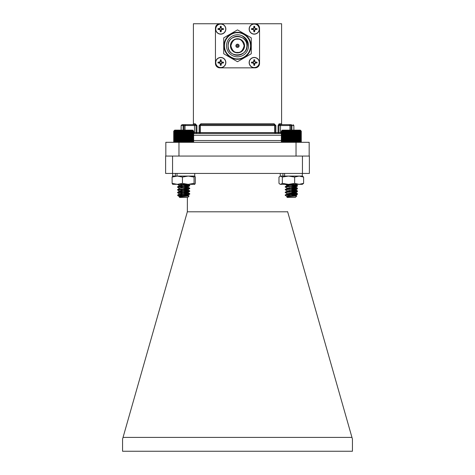 <?xml version="1.0" encoding="UTF-8"?>
<svg xmlns="http://www.w3.org/2000/svg" width="475" height="475" viewBox="0 0 475 475"><rect width="100%" height="100%" fill="white"/><g stroke="black" fill="none" stroke-linecap="round" stroke-linejoin="round"><path stroke-width="0.71" d="M173.844 141.924L174.812 142.304L174.539 141.805L175.204 142.304L175.002 141.805L175.691 142.304L175.56 141.805L176.267 142.304L176.207 141.805L176.92 142.304L176.938 141.805L177.644 142.304L177.739 141.805L178.44 142.304L178.606 141.805L179.295 142.304L179.532 141.805L180.197 142.304L180.5 141.805L181.135 142.304L181.503 141.805L182.103 142.304L182.537 141.805L183.083 142.304L183.576 141.805L184.074 142.304L184.615 141.805L185.066 142.304L185.648 141.805L186.034 142.304L186.663 141.805L186.984 142.304L187.637 141.805L187.892 142.304L188.575 141.805L188.753 142.304L189.454 141.805L189.567 142.304L190.273 141.805L190.309 142.304L191.021 141.805L190.98 142.304L191.686 141.805L191.573 142.304L192.268 141.805L192.078 142.304L192.749 141.805L192.494 142.304L193.135 141.805L192.808 142.304L193.42 141.805L193.028 142.304L193.592 141.805L193.141 142.304L193.658 141.805L193.153 142.304L193.658 141.805L193.658 131.124L193.141 130.631L193.592 131.124L193.028 130.631L193.42 131.124L192.808 130.631L193.135 131.124L192.494 130.631L192.749 131.124L192.078 130.631L192.268 131.124L191.573 130.631L191.686 131.124L190.98 130.631L191.021 131.124L190.309 130.631L190.273 131.124L189.567 130.631L189.454 131.124L188.753 130.631L188.575 131.124L187.892 130.631L187.637 131.124L186.984 130.631L186.663 131.124L186.034 130.631L185.648 131.124L185.066 130.631L184.615 131.124L184.074 130.631L183.576 131.124L183.083 130.631L182.537 131.124L182.103 130.631L181.503 131.124L181.135 130.631L180.5 131.124L180.197 130.631L179.532 131.124L179.295 130.631L178.606 131.124L178.44 130.631L177.739 131.124L177.644 130.631L176.938 131.124L176.92 130.631L175.56 131.124L175.691 130.631L175.002 131.124L175.204 130.631L174.539 131.124L174.812 130.631L174.177 131.124L174.515 130.631L173.921 131.124L174.325 130.631L173.767 131.124L174.23 130.631L173.725 131.124L174.23 130.631M184.822 194.857L186.562 194.72M178.06 195.255L177.656 195.029L179.467 193.972L177.739 192.785M177.763 192.779L178.748 192.595M184.822 192.096L186.562 191.965M177.656 195.029L189.78 193.711L178.036 192.494L177.656 192.274L179.467 191.211L177.739 190.024M177.763 190.018L178.748 189.84M184.822 189.341L186.562 189.204M177.656 192.274L189.78 190.95L178.036 189.739L177.656 189.513L179.467 188.456L177.739 187.269M177.763 187.263L178.748 187.085M184.822 186.586L186.562 186.449M177.656 189.513L189.78 188.195L178.036 186.984L177.656 186.758L179.467 185.701L177.739 184.514M177.763 184.508L178.636 184.342M182.869 194.655L184.822 194.513M187.388 193.497L182.566 193.129M182.869 191.9L184.822 191.752M187.388 190.742L182.566 190.374M182.869 189.145L184.822 188.997M187.388 187.987L182.566 187.619M182.869 186.39L184.822 186.242M187.388 185.226L182.566 184.864M178.143 195.771L179.508 196.567M185.891 195.736L187.388 195.522M187.388 195.047L183.694 194.596M189.727 193.652L187.916 192.595L179.508 193.812M182.887 193.301L187.388 192.761M187.388 192.292L183.694 191.841M189.727 190.891L187.916 189.834L179.508 191.051M182.887 190.546L187.388 190.006M187.388 189.537L183.694 189.086M189.727 188.136L187.916 187.079L179.508 188.296M182.887 187.791L187.388 187.251M187.388 186.782L183.694 186.325M187.946 184.342L179.508 185.541M182.887 185.036L187.388 184.496M187.388 195.397L181.806 194.738M187.388 192.636L181.806 191.977M187.388 189.881L181.806 189.222M179.508 185.885L180.203 185.707M184.822 185.173L187.388 184.84M281.342 141.805L281.847 142.304L281.39 141.805L281.948 142.304L281.55 141.805L282.15 142.304L281.812 141.805L282.453 142.304L282.186 141.805L282.851 142.304L282.655 141.805L283.343 142.304L283.219 141.805L283.925 142.304L283.872 141.805L284.584 142.304L284.608 141.805L285.315 142.304L285.416 141.805L286.116 142.304L286.288 141.805L286.971 142.304L287.215 141.805L287.874 142.304L288.188 141.805L288.818 142.304L289.192 141.805L289.786 142.304L290.225 141.805L290.771 142.304L291.264 141.805L291.763 142.304L292.309 141.805L292.748 142.304L293.336 141.805L293.716 142.304L294.346 141.805L294.66 142.304L295.325 141.805L295.569 142.304L296.252 141.805L296.43 142.304L297.13 141.805L297.237 142.304L297.944 141.805L297.973 142.304L299.345 141.805L299.226 142.304L299.921 141.805L299.725 142.304L300.396 141.805L300.135 142.304L300.776 141.805L300.443 142.304L301.049 141.805L300.651 142.304L301.215 141.805L300.764 142.304L301.275 141.805L300.776 142.304L301.275 141.805L300.764 142.304L301.275 141.805L301.275 131.124L300.764 130.631L301.215 131.124L300.651 130.631L301.049 131.124L300.443 130.631L300.776 131.124L300.135 130.631L300.396 131.124L299.725 130.631L299.921 131.124L299.226 130.631L299.345 131.124L298.638 130.631L298.686 131.124L297.973 130.631L297.944 131.124L297.237 130.631L297.13 131.124L296.43 130.631L296.252 131.124L295.569 130.631L295.325 131.124L294.66 130.631L294.346 131.124L293.716 130.631L293.336 131.124L292.748 130.631L292.309 131.124L291.763 130.631L291.264 131.124L290.771 130.631L290.225 131.124L289.786 130.631L289.192 131.124L288.818 130.631L288.188 131.124L287.874 130.631L287.215 131.124L286.971 130.631L286.288 131.124L286.116 130.631L285.416 131.124L285.315 130.631L284.608 131.124L284.584 130.631L283.219 131.124L283.343 130.631L282.655 131.124L282.851 130.631L282.186 131.124L282.453 130.631L281.812 131.124L282.15 130.631L281.55 131.124L281.948 130.631L281.39 131.124L281.847 130.631L281.342 131.124L281.342 141.805L281.835 142.304M287.327 196.549L285.232 195.368L285.873 195.136L297.392 193.96L289.358 193.135M287.084 196.454L295.604 194.993L287.713 193.871L285.22 192.583L297.392 191.205L289.358 190.374M287.084 193.699L295.604 192.238L287.713 191.116L285.22 189.828L297.392 188.45L289.358 187.619M287.084 190.944L295.604 189.483L287.713 188.361L285.22 187.073L297.392 185.689L285.232 184.342M285.665 195.172L285.22 194.993L285.873 194.792L297.392 193.616L291.306 192.933M285.665 192.411L285.22 192.238L285.873 192.037L297.392 190.861L291.306 190.172M285.665 189.656L285.22 189.483L285.873 189.276L297.392 188.106L291.306 187.417M285.665 186.901L285.22 186.728L285.873 186.521L297.392 185.345L291.306 184.662M296.756 196.003L295.325 197.434L287.286 197.434L286.752 196.828L296.756 196.003L287.298 195.368M287.636 196.139L288.539 196.341M287.084 188.189L294.898 186.984L297.344 185.749M295.604 186.728L291.306 186.04M287.327 185.523L287.013 185.345L287.47 185.143L294.114 184.342M286.752 196.828L295.604 195.338L289.364 194.447M285.273 194.934L287.47 193.758L295.604 192.583L289.364 191.686M285.273 192.179L287.47 191.003L295.604 189.828L289.364 188.931M285.273 189.424L287.47 188.243L295.604 187.073L289.364 186.176M285.273 186.669L287.47 185.487L295.592 184.342M282.352 130.132L300.277 130.132L300.77 130.631M282.334 130.132L281.342 131.124M290.771 130.631L290.771 142.304M291.264 131.124L291.264 141.805M290.225 141.805L290.225 131.124M289.786 130.631L289.786 142.304M289.192 131.124L289.192 141.805M291.763 130.631L291.763 142.304M292.309 131.124L292.309 141.805M292.748 130.631L292.748 142.304M293.336 131.124L293.336 141.805M293.716 130.631L293.716 142.304M294.346 131.124L294.346 141.805M294.66 130.631L294.66 142.304M295.325 131.124L295.325 141.805M295.569 130.631L295.569 142.304M296.252 131.124L296.252 141.805M296.43 130.631L296.43 142.304M297.13 131.124L297.13 141.805M297.237 130.631L297.237 142.304M297.944 131.124L297.944 141.805M297.973 130.631L297.973 142.304M298.686 131.124L298.686 141.805M299.345 131.124L299.345 141.805M299.921 131.124L299.921 141.805M300.396 131.124L300.396 141.805M300.776 131.124L300.776 141.805M301.049 131.124L301.049 141.805M301.215 131.124L301.215 141.805M281.39 131.124L281.39 141.805M281.55 131.124L281.55 141.805M281.812 131.124L281.812 141.805M282.186 131.124L282.186 141.805M282.655 131.124L282.655 141.805M283.219 131.124L283.219 141.805M283.872 131.124L283.872 141.805M284.584 130.631L284.584 142.304M284.608 131.124L284.608 141.805M285.315 130.631L285.315 142.304M285.416 131.124L285.416 141.805M286.116 130.631L286.116 142.304M286.288 131.124L286.288 141.805M286.971 130.631L286.971 142.304M287.215 131.124L287.215 141.805M287.874 130.631L287.874 142.304M288.188 131.124L288.188 141.805M288.818 130.631L288.818 142.304M187.667 197.434L179.675 197.434L179.194 196.888L189.08 196.062L177.668 195.368L189.733 194.109L181.759 193.224M179.716 196.632L179.396 196.466L180.322 196.169L187.987 195.088L179.698 193.871L177.608 192.678L189.78 191.3L181.759 190.469M179.461 193.788L187.987 192.333L179.698 191.116L177.608 189.917L189.78 188.539L181.759 187.714M179.716 188.361L177.608 187.162L189.78 185.784L181.759 184.953M187.987 186.817L179.698 185.6L177.662 184.342M177.656 186.758L189.78 185.44L178.873 184.342M177.608 195.284L179.461 196.543M179.817 196.264L180.654 196.466M179.461 191.033L187.922 189.65L183.694 188.878M179.461 188.272L187.684 186.984L189.733 185.838M179.461 185.517L187.097 184.342M179.194 196.888L187.987 195.433L181.747 194.536M187.916 192.595L179.396 191.3M187.916 189.834L181.747 189.026M187.916 187.079L181.747 186.265M173.844 131.005L174.723 130.132L192.666 130.132L193.539 131.005M193.153 130.631L193.658 131.124L193.153 130.631M185.066 130.631L185.066 142.304M185.648 131.124L185.648 141.805M184.615 141.805L184.615 131.124M184.074 130.631L184.074 142.304M183.576 131.124L183.576 141.805M186.034 130.631L186.034 142.304M186.663 131.124L186.663 141.805M186.984 130.631L186.984 142.304M187.637 131.124L187.637 141.805M187.892 130.631L187.892 142.304M188.575 131.124L188.575 141.805M188.753 130.631L188.753 142.304M189.454 131.124L189.454 141.805M189.567 130.631L189.567 142.304M190.273 131.124L190.273 141.805M190.309 130.631L190.309 142.304M191.021 131.124L191.021 141.805M191.686 131.124L191.686 141.805M192.268 131.124L192.268 141.805M192.749 131.124L192.749 141.805M193.135 131.124L193.135 141.805M193.42 131.124L193.42 141.805M193.592 131.124L193.592 141.805M173.725 131.124L173.725 141.805M173.767 131.124L173.767 141.805M173.921 131.124L173.921 141.805M174.177 131.124L174.177 141.805M174.539 131.124L174.539 141.805M175.002 131.124L175.002 141.805M175.56 131.124L175.56 141.805M176.207 131.124L176.207 141.805M176.92 130.631L176.92 142.304M176.938 131.124L176.938 141.805M177.644 130.631L177.644 142.304M177.739 131.124L177.739 141.805M178.44 130.631L178.44 142.304M178.606 131.124L178.606 141.805M179.295 130.631L179.295 142.304M179.532 131.124L179.532 141.805M180.197 130.631L180.197 142.304M180.5 131.124L180.5 141.805M181.135 130.631L181.135 142.304M181.503 131.124L181.503 141.805M182.103 130.631L182.103 142.304M182.537 131.124L182.537 141.805M183.083 130.631L183.083 142.304M293.639 194.904L295.076 194.78M296.246 194.661L297.344 194.441L296.994 194.227M296.697 194.18L289.358 193.557M293.639 192.149L295.076 192.025M296.246 191.906L297.344 191.686L296.994 191.467M293.639 189.388L295.076 189.264M296.246 189.151L297.344 188.931L296.994 188.712M293.639 186.633L295.076 186.509M296.246 186.39L297.344 186.176L296.994 185.957M291.798 194.703L293.639 194.56M297.041 194.192L297.374 194.002M291.798 191.942L293.639 191.799M297.041 191.437L297.374 191.247M291.798 189.187L293.639 189.044M297.041 188.682L297.374 188.486M291.798 186.432L293.639 186.289M297.041 185.927L297.374 185.731M297.344 194.441L295.533 195.504L291.306 194.732M297.344 191.686L295.533 192.743L291.306 191.977M297.344 188.931L295.533 189.988L291.306 189.222M297.344 186.176L295.604 187.15M295.604 192.66L297.344 193.984M295.604 189.905L297.344 191.229M295.604 187.192L297.344 188.468M287.613 185.885L288.574 185.731M293.639 185.173L295.604 184.733L293.972 184.342M194.679 176.071L194.055 177.056L188.254 176.071L194.786 176.106L195.308 177.056L195.308 183.356L194.732 184.342L172.627 184.312M194.679 184.342L194.055 183.356L188.254 184.342L182.453 183.356L182.453 177.056L177.282 176.071L172.11 177.056L172.734 176.071M182.453 183.356L177.282 184.342L172.11 183.356L172.11 177.056M172.11 183.356L172.734 184.342M194.055 183.356L194.055 177.056M175.346 173.428L175.346 176.071L172.68 176.071L188.254 176.071L182.453 177.056M303.608 177.056L299.131 176.071L302.32 176.071L303.608 177.056L303.608 183.356L302.32 184.342L280.268 184.342L278.979 183.356L278.979 177.056L280.66 176.071L288.497 176.071L282.34 177.056L280.66 176.071L279.858 176.308M299.131 176.071L294.66 177.056L288.497 176.071L299.131 176.071M303.608 183.356L299.131 184.342L294.66 183.356L294.66 177.056M294.66 183.356L288.497 184.342L282.34 183.356L282.34 177.056M282.34 183.356L280.66 184.342L279.858 184.11M194.732 173.428L194.732 176.071L177.015 176.071L177.015 173.428M302.32 173.428L302.32 176.071L284.602 176.071L284.602 173.428M282.934 173.428L282.934 176.071L280.268 176.071L280.268 173.428M178.968 156.061L178.968 142.304L165.828 142.304L165.828 156.061M296.032 156.061L296.032 142.304L309.172 142.304L309.172 156.061M296.032 142.304L178.968 142.304M281.342 133.481L193.658 133.481M193.658 132.602L194.489 132.602L194.489 125.543A0.885 0.671 -90 0 1 195.16 124.664A0.885 0.885 0 0 1 196.044 125.543L196.044 132.602A0.885 0.885 0 0 0 196.923 133.481L196.923 132.602L199.132 132.602L199.132 133.481A0.885 0.885 0 0 0 200.011 132.602L200.011 125.543A0.885 0.885 0 0 1 200.895 124.664A0.885 0.582 90 0 0 200.313 125.543L200.313 132.602A0.885 0.582 -90 0 1 199.732 133.481M199.132 133.481A0.885 0.885 0 0 0 200.011 132.602L274.687 132.602L274.687 125.543A0.885 0.582 -90 0 0 274.105 124.664A0.885 0.885 0 0 1 274.989 125.543L274.989 132.602A0.885 0.885 0 0 0 275.868 133.481L275.868 132.602L278.077 132.602L278.077 133.481A0.885 0.885 0 0 0 278.956 132.602L278.956 125.543A0.885 0.885 0 0 1 279.84 124.664A0.885 0.671 90 0 1 280.511 125.543L280.511 132.602A0.885 0.671 -90 0 0 281.188 133.481M278.077 133.481A0.885 0.885 0 0 0 278.956 132.602L278.077 132.602L278.077 125.543L279.84 123.779L279.193 123.904M278.997 123.993L278.593 124.296M193.396 124.664L193.396 23.75L281.604 23.75L281.604 124.664M195.16 124.664A0.885 0.885 0 0 1 196.044 125.543L184.977 125.543L185.856 124.664L195.16 124.664L195.16 123.779L193.396 123.779A0.885 0.885 0 0 1 192.512 124.664L182.014 124.664L181.135 125.543L181.135 130.132M274.989 125.543A0.885 0.885 0 0 0 274.105 124.664L200.895 124.664A0.885 0.885 0 0 0 200.011 125.543L275.868 125.543L275.868 132.602L274.687 132.602A0.885 0.582 -90 0 0 275.268 133.481M289.144 124.664L279.84 124.664A0.885 0.885 0 0 0 278.956 125.543L289.964 125.543A0.885 0.819 -90 0 0 289.144 124.664L290.023 125.543L291.044 125.543L291.044 130.132M293.865 130.132L293.865 125.543L291.044 125.543L291.044 124.664C293.627 124.664 293.627 124.664 291.044 124.664L282.488 124.664A0.885 0.885 0 0 1 281.604 123.779L279.84 123.779L279.84 124.664M195.16 123.779L196.923 125.543L196.923 132.602L194.489 132.602A0.885 0.671 -90 0 1 193.812 133.481M200.011 132.602L199.132 132.602L199.132 125.543L200.895 123.779L274.105 123.779L275.868 125.543M215.763 62.563A4.976 4.976 0 0 1 220.738 57.582A4.976 4.976 0 0 1 225.72 62.563A4.976 4.976 0 0 1 220.738 67.539A4.976 4.976 0 0 1 215.763 62.563M215.626 62.563A5.118 5.118 0 0 1 223.297 58.134A5.118 5.118 0 0 1 223.297 66.993A5.118 5.118 0 0 1 215.626 62.563A5.118 5.118 0 0 1 223.297 58.134A5.118 5.118 0 0 1 223.297 66.993A5.118 5.118 0 0 1 215.626 62.563M221.208 64.095L221.166 65.295L220.317 65.295L220.275 64.095A6.905 0.724 -112.5 0 1 219.955 63.347A6.905 0.724 -157.5 0 1 219.207 63.027L218.007 62.985L217.995 62.563L218.007 62.136L219.207 62.094A6.905 0.724 -22.5 0 1 219.955 61.774A6.905 0.724 -67.5 0 1 220.275 61.032L220.317 59.826L221.166 59.826L221.208 61.032A6.905 0.724 67.5 0 1 221.528 61.774A6.905 0.724 22.5 0 1 222.27 62.094L223.476 62.136L223.482 62.563L223.476 62.985L222.27 63.027A6.905 0.724 157.5 0 1 221.528 63.347A6.905 0.724 112.5 0 1 221.208 64.095L221.166 65.295L220.317 65.295L220.542 64.042L220.168 63.133L219.26 62.368L218.007 62.136M220.275 61.032L220.317 59.826L221.166 59.826L220.934 61.085L222.223 62.759L221.314 63.133L220.934 64.042L220.275 64.095M218.007 62.985L219.207 63.027M222.27 63.027L223.476 62.985M223.476 62.136L222.27 62.094M220.542 61.079L220.934 61.079M219.955 61.774L220.168 61.988L220.542 61.085M219.207 62.094L220.168 61.988M215.763 29.04A4.976 4.976 0 0 1 220.738 24.065A4.976 4.976 0 0 1 225.72 29.04A4.976 4.976 0 0 1 220.738 34.022A4.976 4.976 0 0 1 215.763 29.04M215.626 29.04A5.118 5.118 0 0 1 223.297 24.611A5.118 5.118 0 0 1 223.297 33.476A5.118 5.118 0 0 1 215.626 29.04A5.118 5.118 0 0 1 223.297 24.611A5.118 5.118 0 0 1 223.297 33.476A5.118 5.118 0 0 1 215.626 29.04M221.208 30.572L221.166 31.778L220.317 31.778L220.275 30.572A6.905 0.724 -112.5 0 1 219.955 29.83A6.905 0.724 -157.5 0 1 219.207 29.509L218.007 29.468L217.995 29.04L218.007 28.619L219.207 28.577A6.905 0.724 -22.5 0 1 219.955 28.257A6.905 0.724 -67.5 0 1 220.275 27.514L220.317 26.309L221.166 26.309L221.208 27.514A6.905 0.724 67.5 0 1 221.528 28.257A6.905 0.724 22.5 0 1 222.27 28.577L223.476 28.619L223.482 29.04L223.476 29.468L222.27 29.509A6.905 0.724 157.5 0 1 221.528 29.83A6.905 0.724 112.5 0 1 221.208 30.572L221.166 31.778L220.317 31.778L220.542 30.525L220.168 29.616L219.266 29.242L219.26 28.844L218.007 28.619M220.275 27.514L220.317 26.309L221.166 26.309L220.934 27.568L222.223 29.242L221.314 29.616L220.934 30.519L220.275 30.572M218.007 29.468L219.207 29.509M222.27 29.509L223.476 29.468M223.476 28.619L222.27 28.577M220.542 27.562L220.934 27.562M219.955 28.257L220.168 28.47L220.542 27.568M219.207 28.577L220.168 28.47M254.262 34.022A4.976 4.976 0 0 1 249.951 26.552A4.976 4.976 0 0 1 258.572 26.552A4.976 4.976 0 0 1 254.262 34.022M249.143 29.04A5.118 5.118 0 0 1 254.262 23.928A5.118 5.118 0 0 1 259.374 29.04A5.118 5.118 0 0 1 254.262 34.158A5.118 5.118 0 0 1 249.143 29.04A5.118 5.118 0 0 1 254.262 23.928A5.118 5.118 0 0 1 259.374 29.04A5.118 5.118 0 0 1 254.262 34.158A5.118 5.118 0 0 1 249.143 29.04M254.725 30.572L254.683 31.778L253.834 31.778L253.792 30.572A6.905 0.724 -112.5 0 1 253.472 29.83A6.905 0.724 -157.5 0 1 252.73 29.509L251.524 29.468L251.518 29.04L251.524 28.619L252.73 28.577A6.905 0.724 -22.5 0 1 253.472 28.257A6.905 0.724 -67.5 0 1 253.792 27.514L253.834 26.309L254.683 26.309L254.725 27.514A6.905 0.724 67.5 0 1 255.045 28.257A6.905 0.724 22.5 0 1 255.793 28.577L256.993 28.619L257.005 29.04L256.993 29.468L255.793 29.509A6.905 0.724 157.5 0 1 255.045 29.83A6.905 0.724 112.5 0 1 254.725 30.572L254.683 31.778L253.834 31.778L254.066 30.525L253.686 29.616L252.783 29.242L252.777 28.844L251.524 28.619M253.792 27.514L253.834 26.309L254.683 26.309L254.458 27.568L255.74 29.242L254.832 29.616L254.458 30.519L253.792 30.572M251.524 29.468L252.73 29.509M255.793 29.509L256.993 29.468M256.993 28.619L255.793 28.577M254.066 27.562L254.458 27.562M253.472 28.257L253.686 28.47L254.066 27.568M252.73 28.577L253.686 28.47M259.552 63.442A4.412 4.412 0 0 1 255.14 67.854L219.86 67.854A4.412 4.412 0 0 1 215.448 63.442L215.448 28.162A4.412 4.412 0 0 1 219.86 23.75L255.14 23.75A4.412 4.412 0 0 1 259.552 28.162L259.552 63.442M223.784 37.81L237.435 29.925A15.877 15.877 0 0 1 237.565 29.925L251.216 37.81A15.877 15.877 0 0 1 251.281 37.917L251.281 53.687A15.877 15.877 0 0 1 251.216 53.8L237.565 61.679A15.877 15.877 0 0 1 237.435 61.679L223.784 53.8A15.877 15.877 0 0 1 223.719 53.687L223.719 37.917A15.877 15.877 0 0 1 223.784 37.81M237.5 32.306A13.496 13.496 0 0 1 249.185 52.553A13.496 13.496 0 0 1 225.815 52.553A13.496 13.496 0 0 1 237.5 32.306A13.496 13.496 0 0 1 249.185 52.553A13.496 13.496 0 0 1 225.815 52.553A13.496 13.496 0 0 1 237.5 32.306M237.5 34.776A11.026 11.026 0 0 1 247.047 51.318A11.026 11.026 0 0 1 227.953 51.318A11.026 11.026 0 0 1 237.5 34.776M241.799 35.649C247.707 39.609 248.942 44.662 245.492 50.819A9.435 9.435 0 0 0 246.679 43.629L247.724 41.681M233.54 54.364C235.849 55.397 238.207 55.51 240.611 54.708C244.572 53.105 246.679 50.136 246.935 45.802C247.255 38.825 238.664 33.867 232.786 37.632C226.581 40.838 226.581 50.766 232.786 53.972C238.664 57.736 247.255 52.778 246.935 45.802C247.511 33.63 227.489 33.63 228.065 45.802C227.614 59.517 250.319 56.715 246.679 43.629M237.5 52.862A7.054 7.054 0 0 1 231.39 42.275A7.054 7.054 0 0 1 243.61 42.275A7.054 7.054 0 0 1 237.5 52.862A7.054 7.054 0 0 1 231.39 42.275A7.054 7.054 0 0 1 243.61 42.275A7.054 7.054 0 0 1 237.5 52.862M237.5 47.435A1.633 1.633 0 0 1 236.087 44.988A1.633 1.633 0 0 1 238.913 44.988A1.633 1.633 0 0 1 237.5 47.435M237.5 46.55A0.748 0.748 0 0 1 236.853 45.428A0.748 0.748 0 0 1 238.147 45.428A0.748 0.748 0 0 1 237.5 46.55M254.262 67.539A4.976 4.976 0 0 1 249.951 60.07A4.976 4.976 0 0 1 258.572 60.07A4.976 4.976 0 0 1 254.262 67.539M249.143 62.563A5.118 5.118 0 0 1 254.262 57.445A5.118 5.118 0 0 1 259.374 62.563A5.118 5.118 0 0 1 254.262 67.676A5.118 5.118 0 0 1 249.143 62.563A5.118 5.118 0 0 1 254.262 57.445A5.118 5.118 0 0 1 259.374 62.563A5.118 5.118 0 0 1 254.262 67.676A5.118 5.118 0 0 1 249.143 62.563M254.725 64.095L254.683 65.295L253.834 65.295L253.792 64.095A6.905 0.724 -112.5 0 1 253.472 63.347A6.905 0.724 -157.5 0 1 252.73 63.027L251.524 62.985L251.518 62.563L251.524 62.136L252.73 62.094A6.905 0.724 -22.5 0 1 253.472 61.774A6.905 0.724 -67.5 0 1 253.792 61.032L253.834 59.826L254.683 59.826L254.725 61.032A6.905 0.724 67.5 0 1 255.045 61.774A6.905 0.724 22.5 0 1 255.793 62.094L256.993 62.136L257.005 62.563L256.993 62.985L255.793 63.027A6.905 0.724 157.5 0 1 255.045 63.347A6.905 0.724 112.5 0 1 254.725 64.095L254.683 65.295L253.834 65.295L254.066 64.042L253.686 63.133L252.777 62.368L251.524 62.136M253.792 61.032L253.834 59.826L254.683 59.826L254.458 61.085L255.74 62.759L254.832 63.133L254.458 64.042L253.792 64.095M251.524 62.985L252.73 63.027M255.793 63.027L256.993 62.985M256.993 62.136L255.793 62.094M254.066 61.079L254.458 61.079M253.472 61.774L253.686 61.988L254.066 61.085M252.73 62.094L253.686 61.988M287.66 211.797L187.34 211.797L123.043 437.41L351.957 437.41L287.613 211.63M351.957 437.41L352.432 439.066L352.432 451.25L122.568 451.25L122.568 439.066L123.043 437.41M187.34 211.797L187.388 197.434M187.388 184.342L187.388 185.381M187.388 187.049L187.388 188.142M187.388 189.804L187.388 190.897M187.388 192.559L187.388 193.652M187.388 195.314L187.388 195.825M302.438 173.428L309.385 173.428L309.385 156.061L302.438 156.061L302.438 173.428L172.562 173.428L172.562 156.061L302.438 156.061M172.562 156.061L165.615 156.061L165.615 173.428L172.562 173.428M190.309 140.541L281.342 140.541M281.342 135.244L193.658 135.244M278.956 132.602L281.342 132.602M183.107 130.132L183.107 125.543L181.135 125.543M185.856 124.664A0.885 0.819 90 0 0 185.036 125.543L183.956 125.543L183.956 130.132M185.036 125.543L185.036 130.132M289.964 130.132L289.964 125.543L290.023 130.132M291.044 124.664A0.885 0.849 90 0 1 291.893 125.543L291.893 130.132M183.956 125.543L183.107 125.543A0.885 0.849 -90 0 1 183.956 124.664L183.956 125.543M196.044 125.543L196.923 125.543M199.132 125.543L200.011 125.543M278.077 125.543L278.956 125.543M193.396 123.779A0.885 0.885 0 0 1 192.512 124.664M200.895 123.779L200.895 124.664M274.105 124.664L274.105 123.779M282.488 124.664A0.885 0.885 0 0 1 281.604 123.779M240.843 59.785L247.938 55.694M251.281 49.899L251.281 41.705M247.938 35.916L240.843 31.819M234.157 31.819L227.062 35.916M223.719 41.705L223.719 49.899M227.062 55.694L234.157 59.785M237.5 32.745C241.318 32.223 250.378 36.142 250.557 45.802C250.378 55.462 241.318 59.381 237.5 58.858C233.682 59.381 224.622 55.462 224.443 45.802C224.622 36.142 233.682 32.223 237.5 32.745M237.5 39.188C240.629 38.813 242.832 41.016 244.114 45.802C242.832 50.587 240.629 52.796 237.5 52.416C234.371 52.796 232.168 50.587 230.886 45.802C232.168 41.016 234.371 38.813 237.5 39.188M177.608 187.013L177.608 187.358M177.608 189.768L177.608 190.113M177.608 192.523L177.608 192.868M178.22 195.979L177.608 195.088M285.22 186.723L285.22 187.073M285.22 189.483L285.22 189.828M285.22 192.238L285.22 192.583M285.22 194.993L285.22 195.338M297.392 185.345L297.392 185.689M297.392 188.106L297.392 188.45M297.392 190.861L297.392 191.205M297.392 193.616L297.392 193.96M295.604 195.338L295.604 194.993M295.604 192.583L295.604 192.238M295.604 189.828L295.604 189.483M295.604 187.073L295.604 186.77M287.013 196.68L287.013 196.371M287.013 193.919L287.013 193.616M287.013 191.164L287.013 190.861M287.013 188.409L287.013 188.106M287.013 185.654L287.013 185.345M295.533 195.077L297.344 194.02M295.533 192.322L297.344 191.265M295.533 189.567L297.344 188.51M287.084 185.428L285.273 184.371M297.344 193.557L295.533 192.5M297.344 190.802L295.533 189.745M297.344 188.047L295.533 186.99M297.344 185.292L295.533 184.235M296.738 195.961L295.533 195.261M193.165 142.304L193.539 141.924M177.608 186.817L177.608 187.162M177.608 189.572L177.608 189.917M177.608 192.333L177.608 192.678M189.78 185.44L189.78 185.784M189.78 188.195L189.78 188.539M189.78 190.956L189.78 191.3M189.78 193.711L189.78 194.055M187.714 197.434L189.08 196.062M187.987 195.433L187.987 195.088M187.987 192.678L187.987 192.333M187.987 189.917L187.987 189.572M187.987 187.162L187.987 186.859M179.396 194.014L179.396 193.711M179.396 188.498L179.396 188.195M179.396 185.743L179.396 185.44M187.922 195.166L189.733 194.109M187.922 192.411L189.733 191.354M187.922 189.65L189.733 188.599M189.727 185.381L187.916 184.324M189.068 196.021L187.916 195.35M297.392 185.767L297.392 186.117M297.392 188.527L297.392 188.872M297.392 191.283L297.392 191.627M297.392 194.037L297.392 194.382M295.604 195.759L295.604 195.415M295.604 184.733L295.604 184.389M297.344 185.713L295.539 184.656M172.68 173.428L172.627 176.106M184.977 125.543L184.977 130.132M293.865 125.543L292.986 124.664"/></g></svg>
